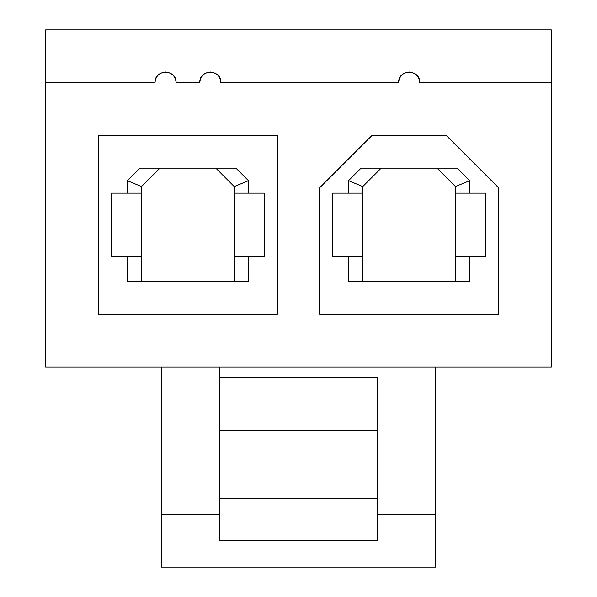 <?xml version="1.0" encoding="UTF-8"?>
<svg xmlns="http://www.w3.org/2000/svg" width="597" height="597" viewBox="0 0 597 597"><rect width="100%" height="100%" fill="white"/><g stroke="black" fill="none" stroke-linecap="round" stroke-linejoin="round"><path stroke-width="0.9" d="M220.868 82.528C221.442 68.946 199.219 68.939 199.794 82.52C199.219 68.939 221.442 68.946 220.868 82.528L398.647 82.528C398.072 68.939 420.295 68.939 419.721 82.528L551.344 82.528L551.344 29.85L45.656 29.85L45.656 82.528L45.656 29.85L551.344 29.85L551.344 366.976L551.344 82.528L419.721 82.528C419.049 76.17 415.534 72.662 409.184 71.991C402.826 72.662 399.318 76.17 398.647 82.528L220.868 82.528C220.196 76.17 216.681 72.662 210.331 71.991C203.973 72.662 200.465 76.17 199.794 82.528L176.093 82.528C175.421 76.17 171.906 72.662 165.556 71.991C159.198 72.662 155.69 76.17 155.019 82.528L45.656 82.528L45.656 366.976L45.656 82.528L155.019 82.528C154.436 68.939 176.667 68.939 176.093 82.528L199.794 82.528C200.465 76.17 203.973 72.662 210.331 71.991M45.656 366.976L551.344 366.976L45.656 366.976M498.674 314.306L319.574 314.306L319.574 187.876L372.244 135.206L445.996 135.206L498.674 187.876L498.674 314.306L498.674 187.876L445.996 135.206L372.244 135.206L319.574 187.876L319.574 314.306L498.674 314.306M277.426 135.206L277.426 314.306L98.326 314.306L98.326 135.206L277.426 135.206L98.326 135.206L98.326 314.306L277.426 314.306L277.426 135.206M435.459 366.976L435.459 567.15L161.541 567.15L161.541 366.976L161.541 567.15L435.459 567.15L435.459 514.472L377.513 514.472L435.459 514.472L435.459 366.976M219.487 514.472L161.541 514.472L219.487 514.472M377.513 377.513L377.513 540.815L219.487 540.815L219.487 377.513L377.513 377.513L219.487 377.513L219.487 430.191L377.513 430.191L377.513 377.513M377.513 430.191L219.487 430.191L219.487 498.674L377.513 498.674L377.513 430.191M377.513 498.674L219.487 498.674L219.487 540.815L377.513 540.815L377.513 498.674M219.487 377.513L219.487 366.976L219.487 377.513M235.912 168.123L248.456 180.675L248.456 193.144L264.262 193.144L264.262 256.359L248.456 256.359L248.456 281.381L127.303 281.381L127.303 256.359L111.497 256.359L111.497 193.144L127.303 193.144L127.303 180.675L139.847 168.123L235.912 168.123L139.847 168.123L127.303 180.675L141.526 186.562L141.526 193.144L111.497 193.144L111.497 256.359L141.526 256.359L141.526 193.144L141.526 281.381L141.526 256.359L127.303 256.359L127.303 281.381L248.456 281.381L248.456 256.359L264.262 256.359L264.262 193.144L234.233 193.144L234.233 256.359L248.456 256.359L234.233 256.359L234.233 186.562L215.801 168.123L234.233 186.562L248.456 180.675L235.912 168.123M348.544 281.381L348.544 256.359L332.738 256.359L332.738 193.144L348.544 193.144L348.544 180.675L361.088 168.123L457.153 168.123L469.697 180.675L469.697 193.144L485.503 193.144L485.503 256.359L469.697 256.359L469.697 281.381L348.544 281.381L469.697 281.381L469.697 256.359L485.503 256.359L485.503 193.144L455.474 193.144L455.474 256.359L469.697 256.359L455.474 256.359L455.474 186.562L437.041 168.123L455.474 186.562L455.474 193.144L469.697 193.144L469.697 180.675L455.474 186.562L469.697 180.675L457.153 168.123L361.088 168.123L348.544 180.675L348.544 193.144L332.738 193.144L332.738 256.359L362.767 256.359L362.767 193.144L348.544 193.144L362.767 193.144L362.767 281.381L362.767 256.359L348.544 256.359L348.544 281.381M455.474 281.381L455.474 256.359L455.474 281.381M362.767 186.562L362.767 193.144L362.767 186.562L348.544 180.675L362.767 186.562L381.199 168.123L362.767 186.562M234.233 281.381L234.233 256.359L234.233 281.381M159.959 168.123L141.526 186.562L159.959 168.123M234.233 186.562L234.233 193.144L248.456 193.144L248.456 180.675L234.233 186.562M141.526 193.144L141.526 186.562L127.303 180.675L127.303 193.144L141.526 193.144"/></g></svg>
